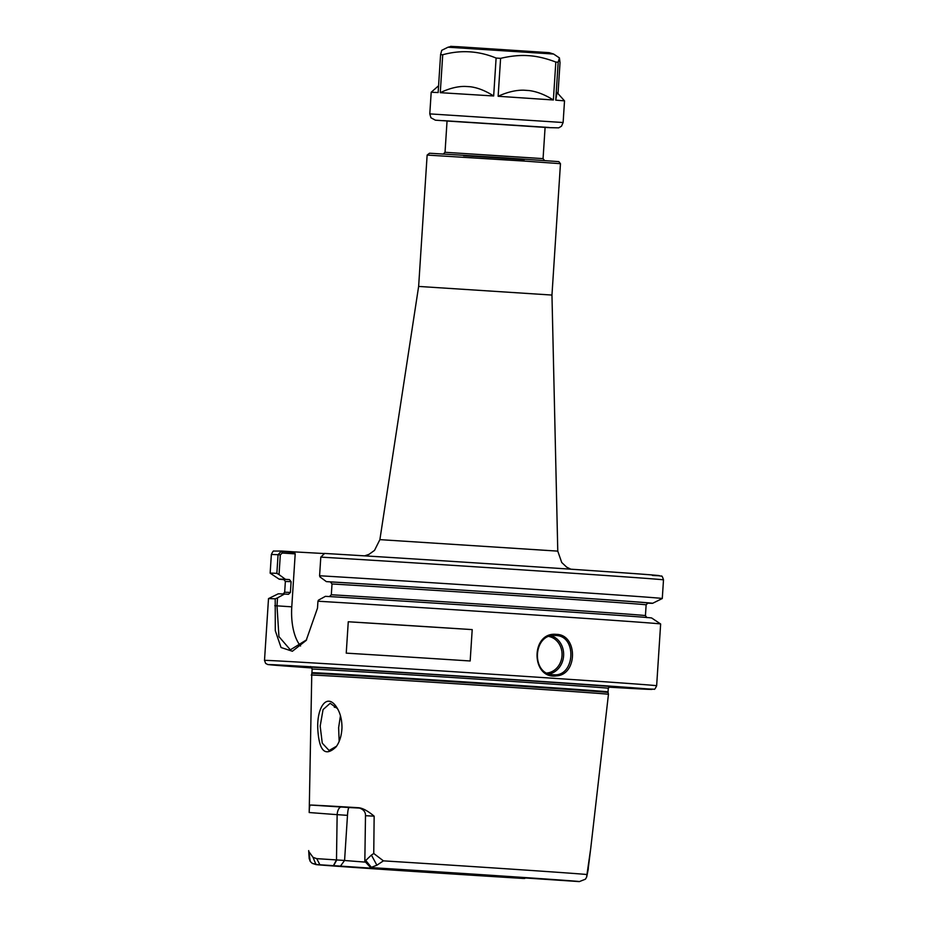 <?xml version="1.0" encoding="UTF-8"?>
<svg xmlns="http://www.w3.org/2000/svg" width="928" height="928" viewBox="0 0 928 928"><rect width="100%" height="100%" fill="white"/><g stroke="black" fill="none" stroke-linecap="round" stroke-linejoin="round"><path stroke-width="1.39" d="M379.888 539.632L418.632 286.427L551.963 295.058L557.774 551.128L379.888 539.632L374.506 550.397L368.973 554.364L364.6 555.86M294.396 551.882L281.451 551.035L278.064 554.724L276.857 573.353L279.038 574.594L280.314 554.863L282.251 553.018L281.451 551.035L282.657 553.053L295.197 553.888L294.396 551.882L323.663 553.517M348.267 621.76A196.481 0.905 3.7 0 1 472.201 629.602L470.171 660.98A196.481 0.905 -176.3 0 0 346.237 653.138L348.267 621.76L472.201 629.602M590.66 848.934L586.577 877.238L585.394 879.21L579.327 881.6L370.643 867.61L376.884 865.209L371.409 855.071L364.832 861.335L365.493 815.689L374.146 816.176C367.732 810.828 362.512 808.021 358.475 807.731L358.707 807.789M347.49 815.352C347.803 810.492 348.348 807.894 349.125 807.546L341.365 807.024A7.865 3.724 -86.2 0 0 337.142 814.656L347.49 815.352L344.578 860.453L316.738 858.644L313.049 857.356L308.815 851.556L310.242 861.462L312.226 863.365L315.961 864.525L340.46 866.114L344.578 860.453M341.365 807.024L310.52 805.04C309.697 805.237 309.268 807.731 309.198 812.534L337.142 814.656L336.493 859.908L333.419 865.638M311.785 673.322L311.912 672.719A148.376 0.684 3.7 0 1 530.213 686.233A148.376 0.684 3.7 0 1 608.049 691.87L608.095 692.485A148.457 0.684 3.7 0 0 530.213 686.848A148.457 0.684 3.7 0 0 311.785 673.322L309.198 812.429M360.064 808.102L349.125 807.546M310.509 805.04A142.448 0.661 3.7 0 1 358.475 807.731M309.163 858.435L310.242 861.462M365.574 862.147L344.102 860.465M511.247 876.774L510.934 877.563L340.46 866.114M510.934 877.563L332.526 865.917L318.292 864.815L312.226 863.365M588.085 869.629L590.498 850.234M376.884 865.209L383.415 860.859L373.752 853.482L371.409 855.071M373.752 853.482L374.146 816.176M311.193 675.074A148.944 0.684 3.7 0 1 530.329 688.646A148.944 0.684 3.7 0 1 608.455 694.295L590.637 849.19M341.98 727.784C341.98 719.884 340.344 713.249 337.05 707.89C327.085 691.58 316.483 707.472 317.828 729.617C319.22 751.367 325.31 757.109 336.098 746.866C339.636 741.994 341.597 735.626 341.98 727.784M306.634 639.81L290.348 649.844L278.934 636.608L277.008 605.833L277.53 597.864L284.502 594.036A187.143 0.858 3.7 0 0 278.18 593.839L268.505 598.618A196.481 0.905 3.7 0 1 268.505 598.618A196.481 0.905 3.7 0 1 275.21 598.827L275.291 630.692L281.056 647.512L292.378 651.247L306.17 640.436L317.504 608.095L317.944 601.216A196.481 0.905 3.7 0 1 533.496 614.916A196.481 0.905 3.7 0 1 660.632 623.976A196.481 0.905 3.7 0 1 660.643 623.987L656.641 685.757C655.307 688.646 654.437 689.794 654.043 689.214L608.652 687.149A192.548 0.893 3.7 0 0 629.474 688.356A192.548 0.893 3.7 0 0 551.464 682.103A192.548 0.893 3.7 0 0 311.924 666.838A192.548 0.893 3.7 0 0 311.924 667.963L267.809 664.552L265.652 663.427L264.503 660.4A196.481 0.905 3.7 0 1 553.587 678.287A196.481 0.905 3.7 0 1 656.641 685.757M277.53 597.864L275.21 598.827M556.429 634.369C530.352 631.504 530.828 679.609 556.417 675.874C577.796 674.911 577.889 634.52 556.429 634.369L555.791 635.518C577.494 635.668 574.966 677.278 553.424 674.737C530.642 674.795 532.904 632.931 555.617 635.506L555.791 635.518M336.597 746.17L329.115 750.508L322.26 743.166L320.183 726.102L323.06 709.584L330.206 703.296L337.514 708.656M340.448 715.708L338.627 727.633L339.161 741.391M317.944 601.216L318.455 600.161L325.426 596.333A187.143 0.858 3.7 0 1 530.677 609.371A187.143 0.858 3.7 0 1 651.665 617.99L660.632 623.976M647.338 603.154A187.143 0.858 3.7 0 0 652.616 603.304A187.143 0.858 3.7 0 0 533.02 594.755A187.143 0.858 3.7 0 0 326.378 581.624L319.951 576.891L319.592 575.754A196.481 0.905 3.7 0 1 535.874 589.489A196.481 0.905 3.7 0 1 662.29 598.514A196.481 0.905 3.7 0 1 662.279 598.525L663.497 579.884A196.481 0.905 3.7 0 0 537.08 570.859A196.481 0.905 3.7 0 0 320.798 557.113L324.638 553.436A192.548 0.893 3.7 0 1 560.593 568.504A192.548 0.893 3.7 0 1 652.43 575.464M319.592 575.754L320.798 557.113M324.232 553.436L324.638 553.436C416.962 558.876 620.925 572.286 653.01 575.024L661.339 576.114C661.838 575.557 662.557 576.81 663.497 579.884M284.374 579.687A187.143 0.858 3.7 0 1 279.131 579.153L270.152 573.168A196.481 0.905 3.7 0 1 270.152 573.156A196.481 0.905 3.7 0 1 276.857 573.353M279.131 579.153A187.143 0.858 3.7 0 1 285.453 579.327L279.038 574.594M300.556 646.004A43.222 20.497 93.8 0 1 291.775 606.831L295.197 553.888M326.378 581.624L330.368 581.891L332.015 583.967L331.319 594.755L329.417 596.6M284.502 594.036L288.492 594.303L290.394 592.458L291.09 581.67L289.443 579.594L285.453 579.327M549.376 673.948A19.65 17.296 93.2 0 0 563.609 655.62A19.65 17.296 93.2 0 0 551.499 635.831M549.132 636.515A18.467 16.263 -86.8 0 1 562.02 655.528A18.467 16.263 -86.8 0 1 547.114 673.009M311.704 667.592A155.556 0.719 3.7 0 1 305.173 666.942A155.556 0.719 3.7 0 1 533.96 681.129A155.556 0.719 3.7 0 1 615.473 687.01A155.556 0.719 3.7 0 1 608.919 686.813M438.584 85.759L431.195 92.243L438.144 92.556L440.591 54.636L441.74 50.321L448.027 47.212C454.128 45.948 445.811 46.319 457.806 46.69L549.202 52.664L553.622 54.044L448.027 47.212M470.044 86.722C477.549 87.615 485.425 90.7 493.661 95.978L440.266 92.672C449.117 88.45 457.33 86.362 464.882 86.408L470.044 86.722M564.526 100.862L557.067 92.568L555.733 100.143L564.526 100.862L563.122 122.519L429.792 113.889L430.928 117.763L435.394 120.188L547.926 127.588M528.937 90.538C536.697 91.489 544.852 94.633 553.378 99.98L498.139 96.268C507.291 92.104 515.771 90.074 523.589 90.178L528.937 90.538M555.733 100.143L558.18 62.222L559.433 57.919L560.025 62.64L558.03 93.484M440.266 92.672L442.726 54.752C460.914 49.764 478.709 50.866 496.109 58.058L493.661 95.978M442.726 54.752L440.591 54.636M498.139 96.268L500.598 58.348L496.109 58.058M500.598 58.348C510.887 55.924 520.19 55.042 528.508 55.668C536.836 56.156 545.942 58.278 555.826 62.06L553.378 99.98M558.18 62.222L555.826 62.06M294.628 552.473A192.548 0.893 3.7 0 1 281.625 551.464M418.632 286.427L427.135 155.069L525.422 161.147L560.466 163.688L551.963 295.058M463.548 155.718L524.262 159.639M443.19 154.118L445.034 152.285L543.066 158.63L545.107 127.148M523.67 878.48A132.02 0.603 3.7 0 1 385.143 869.559A132.02 0.603 3.7 0 1 315.961 864.525L313.049 857.356M316.738 858.644L319.905 864.768M336.794 859.92L333.616 865.65M517.766 878.016L518.195 877.25M518.404 877.273L517.975 878.027M524.656 878.514L525.561 877.76L524.656 878.514M370.643 867.61L364.832 861.335L370.632 867.61M365.609 860.302L371.618 867.645A132.02 0.603 3.7 0 1 510.145 876.566A132.02 0.603 3.7 0 1 579.327 881.6M383.415 860.859A139.873 0.65 3.7 0 1 587.006 874.536M270.152 573.156L271.359 554.515A196.481 0.905 3.7 0 1 278.064 554.724L280.314 554.863M336.644 707.496L334.324 707.229M291.775 606.831L274.769 605.694M282.947 594.106L284.664 592.296A180.763 0.835 3.7 0 1 290.394 592.458M284.664 592.296L285.36 581.508A180.763 0.835 3.7 0 1 291.09 581.67M283.956 579.513A182.723 0.847 3.7 0 1 289.443 579.594M311.912 672.719L312.144 669.123A148.376 0.684 3.7 0 1 530.456 682.637A148.376 0.684 3.7 0 1 608.281 688.274L610.392 686.094M331.319 594.755A180.763 0.835 3.7 0 1 529.934 607.376A180.763 0.835 3.7 0 1 645.436 615.624L646.897 617.642M332.015 583.967A180.763 0.835 3.7 0 1 530.642 596.6A180.763 0.835 3.7 0 1 646.132 604.847L645.436 615.624M330.368 581.891A182.723 0.847 3.7 0 1 537.092 595.045A182.723 0.847 3.7 0 1 647.779 603.038M545.084 127.356L447.052 121.023M531.686 51.748L457.864 46.69M557.774 551.128L561.73 562.507L566.706 567.159L570.848 569.2M427.135 155.069L429.513 153.224L500.969 157.574L558.818 161.623L560.466 163.688M544.666 160.683L543.066 158.63M445.034 152.285L447.064 120.814M359.704 807.87L358.614 807.789C363.358 809.204 365.644 811.838 365.493 815.689M309.186 858.644L308.676 850.605M586.798 876.531L588.34 868.724M264.503 660.4L268.505 598.63M271.359 554.515C272.693 551.626 273.563 550.478 273.957 551.07L281.787 551.035M652.616 603.304L662.279 598.525M285.36 581.508L283.898 579.501M608.095 692.485L608.455 694.295M608.049 691.87L608.281 688.274M312.144 669.123C311.286 667 310.683 666.188 310.323 666.687M647.848 603.026L646.132 604.847M553.622 54.044L559.433 57.919M431.195 92.243L429.792 113.889M549.26 127.484L442.9 120.605M548.784 127.635L558.679 127.855L561.486 126.22L563.122 122.519"/></g></svg>
